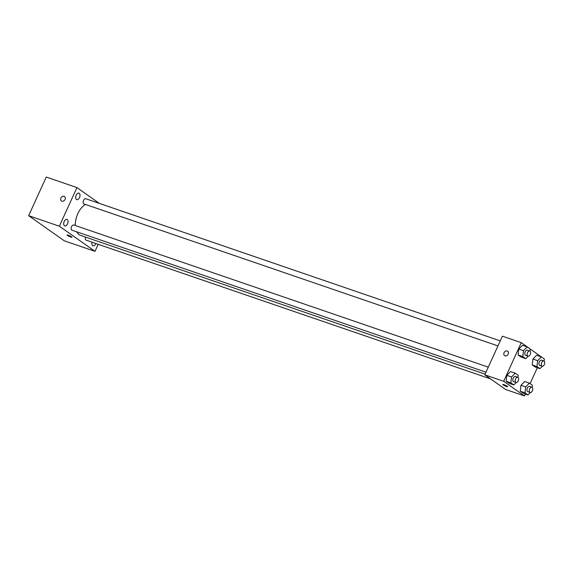<?xml version="1.0" encoding="UTF-8"?>
<svg xmlns="http://www.w3.org/2000/svg" width="573" height="573" viewBox="0 0 573 573"><rect width="100%" height="100%" fill="white"/><g stroke="black" fill="none" stroke-linecap="round" stroke-linejoin="round"><path stroke-width="0.86" d="M98.191 244.313L94.989 251.339L64.291 240.81L28.65 215.677L46.248 177.057L76.954 187.586L99.387 203.408M79.26 193.28A3.438 1.991 108.9 0 0 78.967 193.13A3.438 1.991 108.9 0 0 75.965 195.737A3.438 1.991 108.9 0 0 76.732 199.633A3.438 1.991 108.9 0 0 79.633 197.298A3.438 1.991 108.9 0 0 79.26 193.28M67.292 219.545A3.438 1.991 108.9 0 0 66.998 219.387A3.438 1.991 108.9 0 0 63.997 222.002A3.438 1.991 108.9 0 0 64.763 225.898A3.438 1.991 108.9 0 0 67.664 223.556A3.438 1.991 108.9 0 0 67.292 219.545M92.11 242.221A3.438 1.991 108.9 0 0 92.976 245.796A3.438 1.991 108.9 0 0 95.856 243.511M94.989 251.339L59.348 226.206L28.65 215.677M67.062 235.03A2.679 0.365 -155.5 0 0 68.251 235.926A2.679 0.365 -155.5 0 0 70.794 237.057A2.679 0.365 -155.5 0 0 71.933 237.251A2.679 0.365 -155.5 0 0 69.648 235.811A2.679 0.365 -155.5 0 0 67.062 235.03A2.679 0.365 -155.5 0 0 68.251 235.926A2.679 0.365 -155.5 0 0 70.794 237.057A2.679 0.365 -155.5 0 0 71.933 237.251M59.348 226.206L76.954 187.586M65.057 199.454A2.679 2.156 125.2 0 1 61.447 200.93A2.679 2.156 125.2 0 1 61.232 197.506A2.679 2.156 125.2 0 1 64.534 196.553A2.679 2.156 125.2 0 1 65.057 199.454M61.447 200.937A2.679 2.156 125.2 0 1 61.232 197.506A2.679 2.156 125.2 0 1 64.534 196.56M74.053 225.125A2.75 1.59 108.9 0 0 73.81 225.003A2.75 1.59 108.9 0 0 71.582 226.664A2.75 1.59 108.9 0 0 72.026 230.21L485.983 372.185M85.535 237.107A2.75 1.59 108.9 0 0 86.165 240.18L490.567 378.882M86.022 198.867A2.75 1.59 108.9 0 0 85.778 198.738A2.75 1.59 108.9 0 0 83.379 200.829A2.75 1.59 108.9 0 0 83.995 203.952L497.951 345.92M85.441 204.446A16.832 9.727 108.9 0 0 77.806 213.7A16.832 9.727 108.9 0 0 75.278 225.504M76.718 231.821A16.832 9.727 108.9 0 0 80.514 235.381L485.087 374.133M525.348 394.023L524.467 395.943L505.572 389.468L484.787 374.806L502.385 336.179L521.28 342.661L542.044 357.38M524.467 395.943L503.681 381.281L484.787 374.806M503.918 384.662A2.679 0.365 24.5 0 1 506.46 385.787A2.679 0.365 24.5 0 1 507.657 386.689A2.679 0.365 24.5 0 1 505.064 385.908A2.679 0.365 24.5 0 1 502.779 384.469A2.679 0.365 24.5 0 1 503.918 384.662M535.225 367.042L532.224 364.929L532.926 359.042L536.629 355.274L532.926 359.042L532.224 364.929L535.225 367.042L539.952 368.661L536.951 366.548L537.646 360.661L541.349 356.893L544.35 359.006L544.106 361.076M509.125 383.337L506.124 381.217L506.819 375.336L510.522 371.562L506.819 375.336L506.124 381.217L509.125 383.337L513.845 384.956L510.844 382.836L511.546 376.955L515.242 373.181L518.243 375.301L517.999 377.371M537.316 367.759L530.075 383.645M503.681 381.281L521.28 342.661M523.256 393.307L520.255 391.187L520.957 385.307L524.66 381.532L520.957 385.307L520.255 391.187L523.256 393.307L527.984 394.926L524.983 392.806L525.677 386.925L529.38 383.151L532.381 385.271L532.138 387.341M521.093 357.072L518.092 354.959L518.787 349.072L522.49 345.304L518.787 349.072L518.092 354.959L521.093 357.072L525.813 358.691L522.812 356.578L523.514 350.69L527.21 346.923L530.211 349.036L529.968 351.106M508.201 354.128A2.679 2.156 125.2 0 1 504.591 355.604A2.679 2.156 125.2 0 1 504.376 352.173A2.679 2.156 125.2 0 1 507.678 351.228A2.679 2.156 125.2 0 1 508.201 354.128M504.598 355.604A2.679 2.156 125.2 0 1 504.376 352.18A2.679 2.156 125.2 0 1 507.685 351.228M507.657 386.689A2.679 0.365 24.5 0 1 505.071 385.908A2.679 0.365 24.5 0 1 502.779 384.469M528.191 356.27L525.813 358.691M529.767 351.013L527.404 350.203A2.75 1.59 108.9 0 0 525.176 351.865A2.75 1.59 108.9 0 0 525.62 355.41L527.984 356.22A2.75 1.59 108.9 0 0 530.383 354.135A2.75 1.59 108.9 0 0 529.767 351.013A2.75 1.59 108.9 0 0 527.54 352.674A2.75 1.59 108.9 0 0 527.984 356.22M522.812 356.578L518.092 354.959M523.514 350.69L518.787 349.072M527.21 346.923L522.49 345.304M542.33 366.24L539.952 368.661M543.906 360.983L541.542 360.173A2.75 1.59 108.9 0 0 539.315 361.835A2.75 1.59 108.9 0 0 539.759 365.381L542.115 366.19A2.75 1.59 108.9 0 0 544.515 364.106A2.75 1.59 108.9 0 0 543.906 360.983A2.75 1.59 108.9 0 0 541.671 362.645A2.75 1.59 108.9 0 0 542.115 366.19M536.951 366.548L532.224 364.929M537.646 360.661L532.926 359.042M541.349 356.893L536.629 355.274M516.223 382.528L513.845 384.956M517.799 377.278L515.435 376.461A2.75 1.59 108.9 0 0 513.207 378.13A2.75 1.59 108.9 0 0 513.652 381.675L516.015 382.485A2.75 1.59 108.9 0 0 518.415 380.393A2.75 1.59 108.9 0 0 517.799 377.278A2.75 1.59 108.9 0 0 515.571 378.939A2.75 1.59 108.9 0 0 516.015 382.485M510.844 382.836L506.124 381.217M511.546 376.955L506.819 375.336M515.242 373.181L510.522 371.562M530.362 392.498L527.984 394.926M531.937 387.248L529.574 386.438A2.75 1.59 108.9 0 0 527.346 388.1A2.75 1.59 108.9 0 0 527.79 391.645L530.147 392.455A2.75 1.59 108.9 0 0 532.546 390.363A2.75 1.59 108.9 0 0 531.937 387.248A2.75 1.59 108.9 0 0 529.71 388.909A2.75 1.59 108.9 0 0 530.147 392.455M524.983 392.806L520.255 391.187M525.677 386.925L520.957 385.307M529.38 383.151L524.66 381.532M85.778 198.738L500.243 340.885M488.275 367.15L73.81 225.003"/></g></svg>
